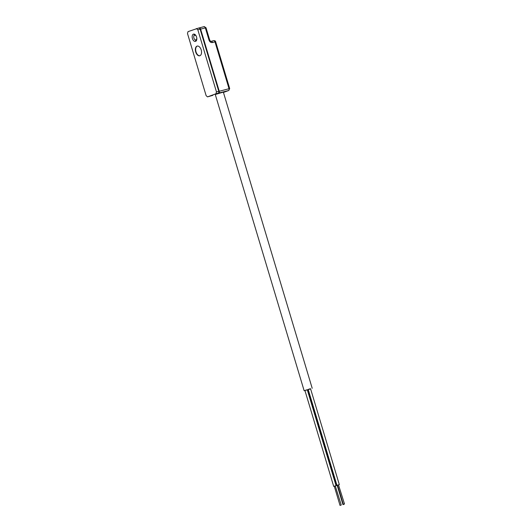 <?xml version="1.0" encoding="UTF-8"?>
<svg xmlns="http://www.w3.org/2000/svg" width="532" height="532" viewBox="0 0 532 532"><rect width="100%" height="100%" fill="white"/><g stroke="black" fill="none" stroke-linecap="round" stroke-linejoin="round"><path stroke-width="0.8" d="M195.69 51.95A5.014 2.926 -104.8 0 0 199.726 55.78A5.014 2.926 -104.8 0 0 201.202 49.915A5.014 2.926 -104.8 0 0 197.166 46.091A5.014 2.926 -104.8 0 0 195.69 51.95M197.325 46.051A5.014 2.926 -104.8 0 0 196.009 51.87A5.014 2.926 -104.8 0 0 199.886 55.727M312.204 388.293L223.34 92.103L215.28 94.523L304.138 390.714L310.615 388.932M307.888 389.79L307.35 389.949M337.541 485.211L336.949 485.337L308.174 389.424L310.043 388.812L310.548 388.712L339.323 484.625L338.764 484.845M336.949 485.337L339.323 484.625M337.228 485.483L337.561 485.277M334.289 486.261L333.697 486.388L304.922 390.475L306.784 389.863L307.29 389.763L336.071 485.676L335.506 485.896M333.697 486.388L336.071 485.676M195.577 41.37A3.771 2.201 75.2 0 1 195.457 41.403A3.771 2.201 75.2 0 1 192.391 38.43A3.771 2.201 75.2 0 1 193.415 34.154A3.771 2.201 75.2 0 1 193.528 34.121A3.771 2.201 75.2 0 1 196.594 37.094A3.771 2.201 75.2 0 1 195.577 41.37M194.519 34.221A3.771 2.201 -104.8 0 0 194.087 35.165L193.821 36.183A2.447 1.43 75.2 0 1 194.546 35.218A2.447 1.43 75.2 0 1 196.501 36.781M196.72 37.619A2.447 1.43 75.2 0 1 195.949 39.9A2.447 1.43 75.2 0 1 194.692 39.468L195.424 40.219A3.771 2.201 -104.8 0 0 196.268 40.831M344.503 503.984L338.492 484.852L337.527 485.164L343.286 504.349L344.503 503.984L343.286 504.349M343.931 504.309L342.967 504.622L343.931 504.309M341.251 505.034L335.233 485.902L334.269 486.215L340.028 505.4L341.251 505.034L340.028 505.4M304.956 390.588L304.138 390.714M212.78 95.354A1.603 0.938 -104.8 0 0 212.833 95.348L207.586 96.857L215.939 93.765L228.607 90.54L223.447 92.448M336.636 485.61L307.862 389.69L308.214 389.544M209.029 40.133L209.688 40L206.004 27.724L200.604 29.114L219.251 91.265L229.684 88.545L228.7 90.507A1.603 1.297 -110.3 0 1 228.607 90.54A1.603 0.938 -104.8 0 0 229.026 88.678L214.988 41.868L212.468 42.54C210.891 42.746 209.748 41.948 209.029 40.133L205.345 27.857A1.603 0.938 -104.8 0 0 204.055 26.633L199.314 27.89A1.603 0.938 75.2 0 0 199.261 27.903L198.336 28.13A1.603 1.41 78.1 0 1 198.469 28.096L188.015 31.634L187.497 33.529L206.143 95.687L207.54 96.871L211.576 95.694M196.368 28.542L197.811 29.712L216.458 91.87L215.939 93.765M337.567 485.304L337.215 485.437L342.967 504.622M194.692 39.468A2.447 1.43 75.2 0 1 193.821 36.183M211.59 95.694L212.833 95.348A1.603 0.938 -104.8 0 0 212.88 95.328M216.458 91.87L219.251 91.265A1.603 0.938 75.2 0 1 218.832 93.127M197.811 29.712L200.604 29.114A1.603 0.938 75.2 0 0 199.314 27.89L198.469 28.096A1.603 1.41 78.1 0 1 200.145 29.227L218.792 91.378A1.603 1.41 78.1 0 1 217.907 93.353M199.367 27.877L204.009 26.647A1.603 0.938 -104.8 0 1 204.055 26.633L206.004 27.724M229.684 88.545L215.64 41.735L214.988 41.868A1.603 0.938 -104.8 0 0 213.691 40.645A1.603 0.938 -104.8 0 0 213.645 40.665L211.231 41.303M212.468 42.54A1.603 0.938 -104.8 0 0 211.177 41.316A1.603 0.938 -104.8 0 0 211.124 41.33M228.7 90.507L223.447 92.455M215.64 41.735C215.56 40.997 214.915 40.638 213.691 40.645L211.177 41.316C210.858 41.649 210.366 41.21 209.688 40"/></g></svg>
